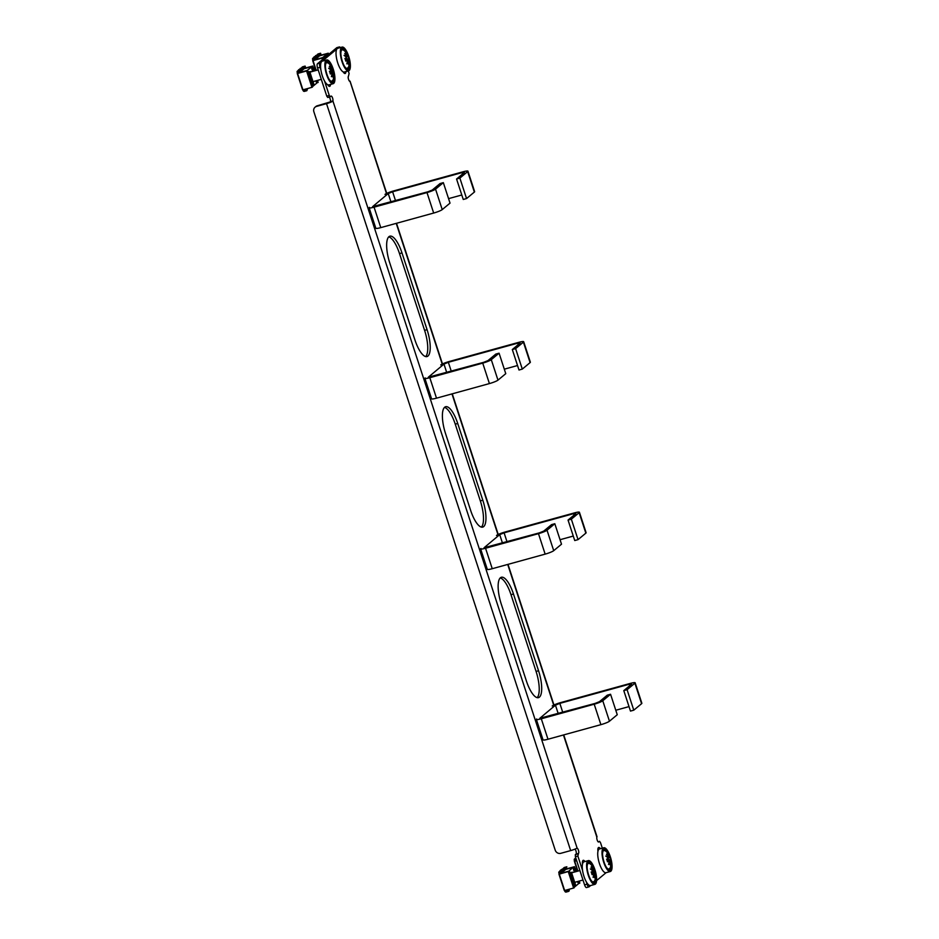 <?xml version="1.0" encoding="UTF-8"?>
<svg xmlns="http://www.w3.org/2000/svg" width="939" height="939" viewBox="0 0 939 939"><rect width="100%" height="100%" fill="white"/><g stroke="black" fill="none" stroke-linecap="round" stroke-linejoin="round"><path stroke-width="1.41" d="M390.976 201.955L388.23 193.551L392.608 191.756L462.035 172.612L464.359 172.518L456.565 179.009L459.875 178.093L467.669 171.602A7.242 0.986 -18.1 0 0 467.939 171.18A7.242 0.986 -18.1 0 0 463.009 171.802L393.57 190.946A7.242 0.986 -18.1 0 0 385.002 194.385M369.414 207.366A7.242 0.986 -18.1 0 0 369.133 207.789A7.242 0.986 -18.1 0 0 374.074 207.167L426.987 192.577A7.242 0.986 -18.1 0 0 435.543 189.138L443.337 182.647L440.039 183.563L432.233 190.054L427.961 191.767L372.595 206.662L388.23 193.551M369.133 207.789L375.823 228.259A7.242 0.986 -18.1 0 0 380.764 227.625L433.677 213.047A7.242 0.986 -18.1 0 0 442.234 209.597L450.027 203.117L443.337 182.647M448.572 198.634L461.788 194.995M459.875 178.093L466.554 198.563L463.256 199.467L456.565 179.009M466.554 198.563L474.359 192.072A7.242 0.986 -18.1 0 0 474.629 191.638L467.939 171.18M446.718 372.501L443.971 364.097L448.349 362.29L517.776 343.158L520.1 343.052L512.307 349.543L515.617 348.627L523.41 342.148A7.242 0.986 -18.1 0 0 523.68 341.714A7.242 0.986 -18.1 0 0 518.751 342.348L449.312 361.48A7.242 0.986 -18.1 0 0 440.743 364.931M425.156 377.901A7.242 0.986 -18.1 0 0 424.874 378.335A7.242 0.986 -18.1 0 0 429.816 377.701L482.728 363.123A7.242 0.986 -18.1 0 0 491.285 359.672L499.079 353.193L495.78 354.097L487.975 360.588L483.702 362.313L428.337 377.196L443.971 364.097M424.874 378.335L431.564 398.793A7.242 0.986 -18.1 0 0 436.506 398.171L489.407 383.582A7.242 0.986 -18.1 0 0 497.975 380.142L505.769 373.652L499.079 353.193M504.302 369.18L517.53 365.529M515.617 348.627L522.295 369.097L518.997 370.013L512.307 349.543M522.295 369.097L530.101 362.607A7.242 0.986 -18.1 0 0 530.371 362.184L523.68 341.714M502.459 543.035L499.712 534.631L504.09 532.824L573.518 513.692L575.842 513.598L568.048 520.077L571.346 519.173L579.152 512.682A7.242 0.986 -18.1 0 0 579.422 512.26A7.242 0.986 -18.1 0 0 574.492 512.882L505.053 532.026A7.242 0.986 -18.1 0 0 496.485 535.465M480.897 548.446A7.242 0.986 -18.1 0 0 480.615 548.869A7.242 0.986 -18.1 0 0 485.557 548.247L538.47 533.657A7.242 0.986 -18.1 0 0 547.026 530.218L554.82 523.727L551.522 524.643L543.716 531.122L539.444 532.847L484.078 547.742L499.712 534.631M480.615 548.869L487.306 569.339A7.242 0.986 -18.1 0 0 492.247 568.705L545.148 554.127A7.242 0.986 -18.1 0 0 553.717 550.677L561.51 544.186L554.82 523.727M560.043 539.714L573.271 536.063M571.346 519.173L578.037 539.632L574.738 540.547L568.048 520.077M578.037 539.632L585.842 533.152A7.242 0.986 -18.1 0 0 586.112 532.718L579.422 512.26M558.2 713.581L555.454 705.166L559.832 703.37L629.247 684.238L631.583 684.132L623.789 690.623L627.088 689.707L634.893 683.216A7.242 0.986 -18.1 0 0 635.163 682.794A7.242 0.986 -18.1 0 0 630.233 683.428L560.794 702.56A7.242 0.986 -18.1 0 0 552.226 705.999M536.639 718.981A7.242 0.986 -18.1 0 0 536.357 719.403A7.242 0.986 -18.1 0 0 541.298 718.781L594.199 704.203A7.242 0.986 -18.1 0 0 602.768 700.752L610.561 694.261L607.263 695.177L599.458 701.668L595.185 703.381L539.819 718.276L555.454 705.166M536.357 719.403L543.047 739.873A7.242 0.986 -18.1 0 0 547.989 739.239L600.89 724.662A7.242 0.986 -18.1 0 0 609.458 721.222L617.252 714.732L610.561 694.261M615.784 710.248L629.013 706.609M627.088 689.707L633.778 710.177L630.48 711.081L623.789 690.623M633.778 710.177L641.583 703.687A7.242 0.986 -18.1 0 0 641.853 703.252L635.163 682.794M600.385 848.703A5.88 1.901 74.6 0 0 598.683 847.471A5.88 1.901 74.6 0 0 598.436 847.612A5.88 1.901 74.6 0 0 597.943 851.344M584.938 861.556A5.88 1.901 74.6 0 0 583.236 860.335A5.88 1.901 74.6 0 0 582.99 860.464A5.88 1.901 74.6 0 0 582.497 864.197M444.675 407.221A22.642 7.301 74.6 0 0 445.544 433.607L470.627 510.347A22.642 7.301 74.6 0 0 482.74 527.108A22.642 7.301 74.6 0 0 482.81 500.217L457.727 423.477A22.642 7.301 74.6 0 0 445.626 406.716A22.642 7.301 74.6 0 0 444.675 407.221M388.934 236.687A22.642 7.301 74.6 0 0 389.802 263.073L414.885 339.812A22.642 7.301 74.6 0 0 426.999 356.574A22.642 7.301 74.6 0 0 427.069 329.671L401.986 252.931A22.642 7.301 74.6 0 0 389.885 236.17A22.642 7.301 74.6 0 0 388.934 236.687M500.417 577.767A22.642 7.301 74.6 0 0 501.285 604.153L526.368 680.892A22.642 7.301 74.6 0 0 538.481 697.642A22.642 7.301 74.6 0 0 538.552 670.751L513.469 594.011A22.642 7.301 74.6 0 0 501.367 577.25A22.642 7.301 74.6 0 0 500.417 577.767M349.871 81.411L349.824 81.4A2.711 0.88 -105.4 0 1 348.557 79.392A2.711 0.88 -105.4 0 1 348.451 76.223L349.108 73.512L348.263 70.93M349.414 81.083A5.434 0.739 -18.1 0 1 350.083 81.224A5.434 0.739 -18.1 0 1 350.047 81.364L386.481 193.516M537.143 697.642A22.642 7.301 74.6 0 0 536.075 671.432L510.992 594.692A22.642 7.301 74.6 0 0 500.217 577.931M425.66 356.574A22.642 7.301 74.6 0 0 424.592 330.364L399.509 253.612A22.642 7.301 74.6 0 0 388.734 236.863M481.402 527.108A22.642 7.301 74.6 0 0 480.334 500.898L455.251 424.158A22.642 7.301 74.6 0 0 444.476 407.397M582.415 862.178A5.88 1.901 -105.4 0 1 582.884 862.953M597.861 849.314A5.88 1.901 -105.4 0 1 598.331 850.1M321.443 61.821L319.917 63.089A3.627 1.162 74.6 0 0 320.058 67.315L317.582 67.995L326.772 96.13L329.26 95.449L330.223 96.787L331.033 96.142A2.711 0.88 -105.4 0 1 331.15 96.083A2.711 0.88 -105.4 0 1 332.594 98.09A2.711 0.88 -105.4 0 1 332.899 100.907L330.422 101.588A2.711 0.88 74.6 0 0 330.117 98.771A2.711 0.88 74.6 0 0 329.237 97.057M317.582 67.995A3.627 1.162 -105.4 0 1 317.441 63.77L319.917 63.089M340.317 47.572A3.627 1.162 74.6 0 0 339.366 46.95A3.627 1.162 74.6 0 0 339.214 47.032L336.737 47.713L317.441 63.77M586.664 887.472A3.627 1.162 -105.4 0 1 586.511 887.555A3.627 1.162 -105.4 0 1 584.574 884.878L587.051 884.198A3.627 1.162 74.6 0 0 588.988 886.874A3.627 1.162 74.6 0 0 589.14 886.792L590.666 885.524M332.899 100.907L577.133 848.163A2.711 0.88 -105.4 0 1 578.412 850.171A2.711 0.88 -105.4 0 1 578.518 853.34L577.861 856.051L575.384 856.732L584.574 884.878M575.384 856.732L575.314 854.631L577.79 853.938M578.518 853.34L575.314 854.631M576.041 854.021A2.711 0.88 74.6 0 0 575.936 850.851A2.711 0.88 74.6 0 0 575.032 849.102M330.141 96.799L327.746 97.48L326.772 96.13M327.723 84.721A5.88 1.901 74.6 0 0 329.683 86.353A5.88 1.901 74.6 0 0 330.505 84.428M343.169 71.857A5.88 1.901 74.6 0 0 345.129 73.488A5.88 1.901 74.6 0 0 345.951 71.564M339.214 47.032L337.688 48.3M336.89 48.969L322.241 61.152M320.058 67.315L320.868 69.803M324.542 81.024L329.26 95.449M577.861 856.051L582.567 870.476M586.241 881.709L587.051 884.198M596.594 880.594L606.113 872.671M602.31 848.175L600.502 842.635L599.528 841.297L598.718 841.943A2.711 0.88 -105.4 0 1 598.613 842.001A2.711 0.88 -105.4 0 1 597.157 839.994A2.711 0.88 -105.4 0 1 596.852 837.177L596.981 836.849A5.434 0.739 161.9 0 0 597.016 836.708L563.74 734.908M317.335 105.767L316.607 106.377A4.531 4.237 -129.8 0 0 315.105 107.152L315.833 106.541A4.531 4.237 50.2 0 1 317.335 105.767L330.082 101.975M316.607 106.377L326.526 103.642A5.434 0.739 -18.1 0 0 332.629 101.283M576.781 848.234A5.434 0.739 161.9 0 1 570.666 850.593L560.747 853.328A4.531 4.237 -129.8 0 1 555.231 850.206L313.872 111.776A4.531 4.237 -129.8 0 1 315.105 107.152M326.936 74.287A11.033 3.556 74.6 0 0 332.829 82.444A11.033 3.556 74.6 0 0 332.876 69.345A11.033 3.556 74.6 0 0 326.972 61.176A11.033 3.556 74.6 0 0 326.936 74.287M333.216 69.052A12.313 3.967 74.6 0 0 326.631 59.943A12.313 3.967 74.6 0 0 326.584 74.568A12.313 3.967 74.6 0 0 333.169 83.688A12.313 3.967 74.6 0 0 333.216 69.052M326.631 59.943L322.335 61.129A12.313 3.967 74.6 0 0 322.288 75.754A12.313 3.967 74.6 0 0 328.873 84.874L333.169 83.688M342.383 61.434A11.033 3.556 74.6 0 0 348.287 69.592A11.033 3.556 74.6 0 0 348.322 56.493A11.033 3.556 74.6 0 0 342.418 48.323A11.033 3.556 74.6 0 0 342.383 61.434M348.662 56.199A12.313 3.967 74.6 0 0 342.078 47.091A12.313 3.967 74.6 0 0 342.042 61.716A12.313 3.967 74.6 0 0 348.627 70.836A12.313 3.967 74.6 0 0 348.662 56.199M342.078 47.091L337.782 48.276A12.313 3.967 74.6 0 0 337.735 62.901A12.313 3.967 74.6 0 0 344.331 72.021L348.627 70.836M588.636 874.96A11.033 3.556 74.6 0 0 594.54 883.13A11.033 3.556 74.6 0 0 594.575 870.03A11.033 3.556 74.6 0 0 588.671 861.861A11.033 3.556 74.6 0 0 588.636 874.96M594.915 869.737A12.313 3.967 74.6 0 0 588.33 860.617A12.313 3.967 74.6 0 0 588.295 875.254A12.313 3.967 74.6 0 0 594.88 884.362A12.313 3.967 74.6 0 0 594.915 869.737M588.33 860.617L584.035 861.802A12.313 3.967 74.6 0 0 583.988 876.439A12.313 3.967 74.6 0 0 590.584 885.547L594.88 884.362M604.082 862.108A11.033 3.556 74.6 0 0 609.986 870.277A11.033 3.556 74.6 0 0 610.021 857.166A11.033 3.556 74.6 0 0 604.117 849.009A11.033 3.556 74.6 0 0 604.082 862.108M610.362 856.884A12.313 3.967 74.6 0 0 603.777 847.764A12.313 3.967 74.6 0 0 603.742 862.401A12.313 3.967 74.6 0 0 610.327 871.509A12.313 3.967 74.6 0 0 610.362 856.884M603.777 847.764L599.481 848.95A12.313 3.967 74.6 0 0 599.446 863.587A12.313 3.967 74.6 0 0 606.031 872.695L610.327 871.509M328.838 78.806A9.777 3.157 74.6 0 0 332.418 81.165A9.777 3.157 74.6 0 0 333.099 79.968L333.099 79.968A16.303 16.303 0 0 0 333.368 71.493A16.28 0.892 163.5 0 1 333.368 71.493A16.28 0.892 163.5 0 1 333.145 71.716A16.198 7.101 155 0 1 333.145 71.751A16.256 11.291 3.8 0 1 333.791 74.674A16.256 6.796 173.6 0 0 333.192 72.984A16.198 15.059 105.7 0 1 333.192 73.042A16.28 14.989 38.3 0 1 333.521 76.376A15.306 2.089 161.9 0 1 332.758 76.998A16.28 15.376 -115.6 0 0 332.594 73.547A16.198 13.592 -163.7 0 0 332.582 73.488A16.256 10.458 148 0 1 331.385 76.693A16.256 13.815 -48.6 0 0 331.972 72.737A16.198 2.923 168.2 0 0 331.937 72.726A16.28 3.545 160.2 0 1 330.328 73.981A15.306 14.331 -129.8 0 0 329.965 72.643L333.145 71.751M332.594 71.669A9.777 3.157 74.6 0 0 332.042 69.756A9.777 3.157 74.6 0 0 332.03 69.756M332.523 68.887A15.306 14.331 50.2 0 1 332.981 70.12A15.306 14.331 50.2 0 1 333.357 71.458L329.941 72.596L333.145 71.716M327.183 62.49A9.965 3.216 74.6 0 0 326.432 62.444L328.474 63.171A9.777 3.157 74.6 0 0 326.396 62.737A9.777 3.157 74.6 0 0 325.41 66.364M331.091 69.075L331.843 68.876A16.256 10.458 -32 0 0 331.033 66.223A16.256 13.815 131.4 0 1 332.453 69.627L330.798 70.085L332.465 69.639A16.28 3.545 -19.8 0 0 332.512 68.852A16.28 3.545 -19.8 0 0 332.488 68.817M333.192 72.984L331.948 73.324M331.948 73.395L333.192 73.042M332.782 76.575L333.521 76.376M331.925 73.665L332.582 73.488M330.141 73.219L331.937 72.726M329.965 72.643A15.306 14.331 -129.8 0 0 329.472 71.329A16.28 0.892 -16.5 0 0 331.256 70.636A16.198 7.101 -25 0 0 331.279 70.601A16.256 11.291 -176.2 0 0 328.615 68.23A16.256 6.796 -6.4 0 1 331.232 69.38L330.34 69.627M331.232 69.38A16.198 15.059 -74.3 0 0 331.221 69.31A16.28 14.989 -141.7 0 0 329.307 66.423A15.306 2.089 -18.1 0 0 330.058 65.8A16.28 15.376 64.4 0 1 331.807 68.817A16.198 13.592 16.3 0 1 331.843 68.876M331.056 69.028L331.807 68.817M330.516 70.941L330.904 72.139M344.284 65.953A9.777 3.157 74.6 0 0 347.864 68.301A9.777 3.157 74.6 0 0 348.545 67.115L348.545 67.115A16.303 16.303 0 0 0 348.815 58.629A16.28 0.892 163.5 0 1 348.604 58.864A16.198 7.101 155 0 1 348.592 58.899A16.256 11.291 3.8 0 1 349.249 61.821A16.256 6.796 173.6 0 0 348.639 60.119A16.198 15.059 105.7 0 1 348.639 60.19A16.28 14.989 38.3 0 1 348.968 63.512A15.306 2.089 161.9 0 1 348.216 64.145A16.28 15.376 -115.6 0 0 348.052 60.683A16.198 13.592 -163.7 0 0 348.029 60.636A16.256 10.458 148 0 1 346.831 63.84A16.256 13.815 -48.6 0 0 347.418 59.873A16.198 2.923 168.2 0 0 347.395 59.873A16.28 3.545 160.2 0 1 345.787 61.117A15.306 14.331 -129.8 0 0 345.411 59.779L348.592 58.899M347.97 56.035A15.306 14.331 50.2 0 1 348.428 57.267A15.306 14.331 50.2 0 1 348.803 58.605A16.28 0.892 163.5 0 1 348.815 58.629M342.629 49.638A9.965 3.216 74.6 0 0 341.878 49.579L343.92 50.319A9.777 3.157 74.6 0 0 341.843 49.884A9.777 3.157 74.6 0 0 340.857 53.5M346.538 56.223L347.289 56.011A16.256 10.458 -32 0 0 346.479 53.37A16.256 13.815 131.4 0 1 347.899 56.774L347.911 56.774A16.28 3.545 -19.8 0 0 347.958 56A16.28 3.545 -19.8 0 0 347.935 55.964A16.303 16.303 0 0 0 343.92 50.319M345.963 58.077L346.362 59.286L348.803 58.605M346.362 59.286L348.604 58.864M348.639 60.119L347.395 60.472M347.395 60.542L348.639 60.19M348.228 63.723L348.968 63.512M347.371 60.812L348.029 60.636M345.587 60.366L347.395 59.873M345.411 59.779A15.306 14.331 -129.8 0 0 344.918 58.476A16.28 0.892 -16.5 0 0 346.702 57.784A16.198 7.101 -25 0 0 346.726 57.749A16.256 11.291 -176.2 0 0 344.061 55.378A16.256 6.796 -6.4 0 1 346.679 56.528L345.787 56.774M346.679 56.528A16.198 15.059 -74.3 0 0 346.667 56.457A16.28 14.989 -141.7 0 0 344.754 53.57A15.306 2.089 -18.1 0 0 345.505 52.948A16.28 15.376 64.4 0 1 347.266 55.964A16.198 13.592 16.3 0 1 347.289 56.011M346.514 56.164L347.266 55.964M590.537 879.479A9.777 3.157 74.6 0 0 594.117 881.838A9.777 3.157 74.6 0 0 594.81 880.653L594.81 880.653A16.303 16.303 0 0 0 595.068 872.167A16.28 0.892 163.5 0 1 594.857 872.401A16.198 7.101 155 0 1 594.845 872.437A16.256 11.291 3.8 0 1 595.502 875.359A16.256 6.796 173.6 0 0 594.892 873.657A16.198 15.059 105.7 0 1 594.892 873.728A16.28 14.989 38.3 0 1 595.22 877.049A15.306 2.089 161.9 0 1 594.469 877.683A16.28 15.376 -115.6 0 0 594.305 874.221A16.198 13.592 -163.7 0 0 594.281 874.162A16.256 10.458 148 0 1 593.084 877.366A16.256 13.815 -48.6 0 0 593.671 873.411A16.198 2.923 168.2 0 0 593.648 873.411A16.28 3.545 160.2 0 1 592.039 874.655A15.306 14.331 -129.8 0 0 591.664 873.317L594.845 872.437M594.293 872.354A9.777 3.157 74.6 0 0 593.741 870.441A9.777 3.157 74.6 0 0 593.741 870.43M594.223 869.561A15.306 14.331 50.2 0 1 594.68 870.805A15.306 14.331 50.2 0 1 595.056 872.143A16.28 0.892 163.5 0 1 595.068 872.167M588.882 863.164A9.965 3.216 74.6 0 0 588.131 863.117L590.173 863.845A9.777 3.157 74.6 0 0 588.096 863.422A9.777 3.157 74.6 0 0 587.11 867.037M592.791 869.76L593.542 869.549A16.256 10.458 -32 0 0 592.732 866.897A16.256 13.815 131.4 0 1 594.152 870.3L592.509 870.758L594.176 870.312A16.28 3.545 -19.8 0 0 594.211 869.526A16.28 3.545 -19.8 0 0 594.199 869.502A16.303 16.303 0 0 0 590.173 863.845M592.216 871.615L592.615 872.812L595.056 872.143M592.615 872.812L594.857 872.401M594.892 873.657L593.648 873.998M593.648 874.068L594.892 873.728M594.481 877.249L595.22 877.049M593.624 874.35L594.281 874.162M591.84 873.904L593.648 873.411M591.664 873.317A15.306 14.331 -129.8 0 0 591.171 872.014A16.28 0.892 -16.5 0 0 592.967 871.322A16.198 7.101 -25 0 0 592.979 871.286A16.256 11.291 -176.2 0 0 590.314 868.915A16.256 6.796 -6.4 0 1 592.943 870.054L592.039 870.3M592.943 870.054A16.198 15.059 -74.3 0 0 592.92 869.995A16.28 14.989 -141.7 0 0 591.007 867.108A15.306 2.089 -18.1 0 0 591.77 866.474A16.28 15.376 64.4 0 1 593.518 869.502A16.198 13.592 16.3 0 1 593.542 869.549M592.767 869.702L593.518 869.502M605.984 866.627A9.777 3.157 74.6 0 0 609.564 868.986A9.777 3.157 74.6 0 0 610.256 867.8L610.256 867.8A16.303 16.303 0 0 0 610.526 859.314A16.28 0.892 163.5 0 1 610.526 859.314A16.28 0.892 163.5 0 1 610.303 859.549A16.198 7.101 155 0 1 610.303 859.584A16.256 11.291 3.8 0 1 610.949 862.507A16.256 6.796 173.6 0 0 610.338 860.805A16.198 15.059 105.7 0 1 610.35 860.875A16.28 14.989 38.3 0 1 610.667 864.197A15.306 2.089 161.9 0 1 609.916 864.819A16.28 15.376 -115.6 0 0 609.751 861.368A16.198 13.592 -163.7 0 0 609.728 861.309A16.256 10.458 148 0 1 608.531 864.514A16.256 13.815 -48.6 0 0 609.129 860.558A16.198 2.923 168.2 0 0 609.094 860.547A16.28 3.545 160.2 0 1 607.486 861.802A15.306 14.331 -129.8 0 0 607.11 860.464L610.303 859.584M609.669 856.708A15.306 14.331 50.2 0 1 610.139 857.953A15.306 14.331 50.2 0 1 610.503 859.291L607.099 860.417L610.303 859.549M604.329 850.311A9.965 3.216 74.6 0 0 603.577 850.264L605.62 850.992A9.777 3.157 74.6 0 0 603.542 850.57A9.777 3.157 74.6 0 0 602.556 854.185M608.237 856.908L609 856.697A16.256 10.458 -32 0 0 608.179 854.044A16.256 13.815 131.4 0 1 609.599 857.448L607.956 857.906L609.622 857.46A16.28 3.545 -19.8 0 0 609.657 856.673A16.28 3.545 -19.8 0 0 609.646 856.65A16.303 16.303 0 0 0 605.62 850.992M607.662 858.762L608.061 859.96M610.338 860.805L609.094 861.145M609.094 861.216L610.35 860.875M609.927 864.396L610.667 864.197M609.071 861.486L609.728 861.309M607.287 861.051L609.094 860.547M607.11 860.464A15.306 14.331 -129.8 0 0 606.617 859.162A16.28 0.892 -16.5 0 0 608.413 858.469A16.198 7.101 -25 0 0 608.425 858.422A16.256 11.291 -176.2 0 0 605.761 856.051A16.256 6.796 -6.4 0 1 608.39 857.201L607.498 857.448M608.39 857.201A16.198 15.059 -74.3 0 0 608.366 857.143A16.28 14.989 -141.7 0 0 606.453 854.255A15.306 2.089 -18.1 0 0 607.216 853.621A16.28 15.376 64.4 0 1 608.965 856.638A16.198 13.592 16.3 0 1 609 856.697M608.214 856.849L608.965 856.638M309.882 72.08A5.434 1.749 -105.4 0 1 309.917 72.021A5.434 1.749 -105.4 0 1 310.175 71.681A5.434 1.749 -105.4 0 1 311.196 71.798M313.837 81.411A5.434 1.749 -105.4 0 1 313.52 81.904A5.434 1.749 -105.4 0 1 313.145 82.045M301.255 68.782L302.029 67.373L304.389 66.716L304.541 67.561L302.194 68.207L301.759 69.193L300.116 68.477M300.245 70.601L301.219 70.331L300.879 69.639L298.52 70.284L298.039 71.399M307.546 88.548L306.595 89.475M303.567 89.651L304.213 90.602L306.572 89.956L306.818 90.719L307.405 89.252L305.058 89.909L304.882 89.287M305.351 89.158L305.691 89.651L303.943 90.449M309.154 72.057L309.788 71.775L308.849 72.585L312.863 84.862L313.732 84.029M308.849 72.585L308.356 72.714A0.81 0.763 50.2 0 1 308.086 72.737L312.135 85.109A0.81 0.763 50.2 0 1 312.37 84.991L312.863 84.862M308.086 72.737L309.037 72.15M309.494 71.775L308.356 72.714M309.33 71.775L306.572 70.977L311.924 87.35L313.356 84.099M307.053 70.789L312.405 87.151M311.924 87.35L302.933 89.827L297.147 72.15A1.045 0.974 50.2 0 1 297.78 70.906L298.52 70.284M306.572 70.977L297.593 73.453M297.299 73.488L302.933 89.827M307.17 70.683L297.252 73.418M311.865 68.782L312.722 71.387M315.821 80.86L317.089 82.738L318.121 82.386L317.617 80.824M313.192 68.688L314.037 67.796A0.81 0.763 -129.8 0 0 314.295 67.772L312.57 68.899L313.333 71.211M311.725 68.336L312.57 68.899L311.725 68.336L311.818 66.34L312.664 66.117L312.793 68.711M303.274 68.594L312.781 66.023L313.497 68.242M317.863 82.397L317.053 82.62M300.879 69.639L297.78 70.906M298.555 70.272L300.82 68.265M299.295 70.073L300.785 68.289M301.677 67.549L302.781 66.751A1.045 0.974 -129.8 0 0 302.428 66.927L301.677 67.549M304.389 66.716L305.128 66.094L302.781 66.751M304.482 67.115L305.386 66.869L305.128 66.094M302.968 68.007L303.59 69.063M316.842 81.106L318.016 82.491M316.854 81.54L318.579 80.097M314.295 67.772L313.157 68.711M314.8 67.631L315.75 70.554M312.699 68.864L313.45 71.176L312.699 68.864M311.818 66.34L303.403 68.664M299.142 72.913L304.095 68.723M306.713 70.812L311.877 66.763M316.126 81.799L316.854 83.019L312.558 86.588M309.084 71.857L307.569 71.787M308.309 71.587L308.555 72.35M306.818 90.719L304.471 91.365A1.045 0.974 50.2 0 1 303.191 90.649L302.816 89.851M306.572 89.956L307.405 89.252M300.128 70.261L300.386 71.024L298.309 71.599M297.886 71.939L298.015 73.195M316.701 55.929L317.476 54.509L319.835 53.863L319.999 54.708L317.64 55.354L317.218 56.328L315.563 55.612M315.692 57.737L316.666 57.479L316.326 56.774L313.978 57.432L313.485 58.547M323.626 58.629L322.018 58.124L322.488 59.568M322.5 57.925L322.922 59.216M322.018 58.124L313.039 60.601L312.593 59.298A1.045 0.974 50.2 0 1 313.227 58.054L313.978 57.432M316.243 70.413L313.039 60.601M322.617 57.831L312.71 60.554M316.326 56.774L313.227 58.054M314.002 57.42L316.267 55.413M314.753 57.22L316.232 55.436M317.124 54.697L318.227 53.887A1.045 0.974 -129.8 0 0 317.875 54.075L317.124 54.697M319.835 53.863L320.586 53.241L318.227 53.887M319.929 54.262L320.833 54.004L320.586 53.241M318.415 55.155L319.037 56.211M328.016 56.047L327.171 55.471L327.265 53.488L318.908 55.812M327.265 53.488L328.11 53.265L327.934 55.037M318.72 55.741L328.11 53.265M328.227 53.159L328.65 54.45M314.588 60.061L319.542 55.871M322.159 57.96L327.324 53.91M315.586 57.396L315.833 58.171L313.755 58.746M313.344 59.087L313.462 60.331M571.581 872.765A5.434 1.749 -105.4 0 1 571.616 872.707A5.434 1.749 -105.4 0 1 571.874 872.354A5.434 1.749 -105.4 0 1 572.896 872.484M575.548 882.085A5.434 1.749 -105.4 0 1 575.22 882.59A5.434 1.749 -105.4 0 1 574.844 882.73M562.954 869.467L563.729 868.047L566.088 867.401L566.252 868.235L563.893 868.892L563.47 869.866L562.484 868.962L560.313 870.359L562.484 868.962M562.578 870.312L562.085 871.709L562.578 870.312L560.231 870.958L559.738 872.085M561.839 870.934L559.48 871.58L560.313 870.359M570.853 872.73L568.87 871.369L559.292 874.127L558.846 872.824A1.045 0.974 50.2 0 1 559.48 871.58M571.029 872.46L570.548 873.258L574.562 885.536L575.431 884.702M570.548 873.258L570.055 873.399A0.81 0.763 50.2 0 1 569.797 873.423L573.835 885.782A0.81 0.763 50.2 0 1 574.069 885.677L574.562 885.536M569.797 873.423L570.736 872.824M571.194 872.448L570.055 873.399M568.271 871.662L573.623 888.024L575.055 884.784M568.752 871.462L574.105 887.836M573.623 888.024L564.644 890.501L559.292 874.127M559.01 874.162L564.644 890.501M568.87 871.369L559.726 873.892M575.032 871.897L573.424 869.009L574.422 872.061M577.52 881.545L577.731 882.202M577.825 882.472L578.283 881.85L577.825 882.472L578.87 883.399L574.269 887.261M578.131 881.369L580.279 880.782M574.269 869.573L573.506 868.188M574.891 869.385L575.736 868.469A0.81 0.763 -129.8 0 0 576.006 868.446L577.45 871.228M576.499 868.317L574.398 869.537L575.161 871.861L574.527 869.502M564.985 869.279L574.48 866.697L575.208 868.915M579.316 881.498L579.832 883.071L578.87 883.399M563.377 868.235L564.48 867.425A1.045 0.974 -129.8 0 0 564.139 867.601L563.377 868.235M566.252 868.235L566.839 866.779L564.48 867.425M566.088 867.401L566.839 866.779M564.668 868.681L565.29 869.737M574.48 866.697L565.161 869.338M568.4 891.017L569.269 890.782L569.104 889.937L566.757 890.583L566.581 889.972M567.05 889.843L567.402 890.336L566.534 890.325M569.257 889.233L568.306 890.16M578.682 881.768L579.715 883.165M574.363 866.791L574.41 869.537M560.841 873.587L565.794 869.397M568.412 871.498L573.447 867.049M570.795 872.542L569.269 872.472M570.008 872.261L570.266 873.024M565.266 890.325L565.912 891.287L568.271 890.63L568.529 891.404L566.17 892.05A1.045 0.974 50.2 0 1 564.902 891.334L564.515 890.524M568.529 891.404L569.269 890.782M565.642 891.123L566.534 890.383M561.006 870.746L561.053 870.16M562.085 871.709L560.008 872.272M559.597 872.624L559.714 873.88L558.963 874.092M575.818 858.07L575.196 859.232M575.936 858.457L574.926 858.727L575.677 858.105M576.687 860.734L574.386 861.286L574.292 859.971A1.045 0.974 50.2 0 1 574.926 858.727M577.943 871.087L574.738 861.274M574.41 861.239L576.652 860.64M576.194 859.22L575.454 859.42M575.044 859.772L575.173 861.04M380.764 227.625L374.074 207.167M433.677 213.047L426.987 192.577M442.234 209.597L435.543 189.138M395.53 200.7L392.608 191.756M462.504 174.067L462.035 172.612M474.359 192.072L467.669 171.602M436.506 398.171L429.816 377.701M489.407 383.582L482.728 363.123M497.975 380.142L491.285 359.672M451.272 371.245L448.349 362.29M518.246 344.601L517.776 343.158M530.101 362.607L523.41 342.148M492.247 568.705L485.557 548.247M545.148 554.127L538.47 533.657M553.717 550.677L547.026 530.218M507.013 541.78L504.09 532.824M573.987 515.135L573.518 513.692M585.842 533.152L579.152 512.682M547.989 739.239L541.298 718.781M600.89 724.662L594.199 704.203M609.458 721.222L602.768 700.752M562.754 712.325L559.832 703.37M629.729 685.681L629.247 684.238M641.583 703.687L634.893 683.216M536.075 671.432L538.552 670.751M510.992 594.692L513.469 594.011M596.852 837.177L563.447 734.979M553.693 705.13L507.717 564.445M497.952 534.596L451.976 393.899M442.21 364.062L396.235 223.365M399.509 253.612L401.986 252.931M424.592 330.364L427.069 329.671M455.251 424.158L457.727 423.477M480.334 500.898L482.81 500.217M570.666 850.593L326.526 103.642M325.786 62.62L326.432 62.444A9.965 3.216 74.6 0 0 326.009 62.667A9.965 3.216 74.6 0 0 325.645 63.101M330.716 81.482A9.965 3.216 74.6 0 0 331.725 81.646A9.965 3.216 74.6 0 0 332.136 81.423M332.324 71.751A9.965 3.216 74.6 0 0 331.76 69.826M341.233 49.767L341.878 49.579A9.965 3.216 74.6 0 0 341.456 49.814A9.965 3.216 74.6 0 0 341.092 50.248M346.162 68.629A9.965 3.216 74.6 0 0 347.172 68.793A9.965 3.216 74.6 0 0 347.594 68.57M587.485 863.293L588.131 863.117A9.965 3.216 74.6 0 0 587.708 863.34A9.965 3.216 74.6 0 0 587.345 863.774M592.415 882.155A9.965 3.216 74.6 0 0 593.425 882.32A9.965 3.216 74.6 0 0 593.847 882.097M594.023 872.425A9.965 3.216 74.6 0 0 593.46 870.512M602.932 850.441L603.577 850.264A9.965 3.216 74.6 0 0 603.167 850.488A9.965 3.216 74.6 0 0 602.803 850.922M607.862 869.303A9.965 3.216 74.6 0 0 608.871 869.467A9.965 3.216 74.6 0 0 609.294 869.244M309.741 71.834L313.755 84.111M299.353 69.474L298.614 69.686M313.896 68.383L314.706 70.836M311.513 66.681L303.954 68.758M306.83 70.566L299.271 72.655M303.86 90.226L303.121 90.426M297.968 72.162L297.217 72.373M312.746 60.624L315.974 70.484M314.8 56.622L314.06 56.833M326.96 53.816L319.401 55.906M322.288 57.713L314.718 59.803M313.415 59.31L312.664 59.521M571.452 872.519L575.454 884.796M575.595 869.056L576.405 871.521M573.213 867.354L565.654 869.444M568.541 871.251L560.97 873.329M565.571 890.9L564.82 891.111M559.667 872.847L558.916 873.047M574.457 861.309L577.673 871.169M575.114 859.995L574.375 860.194M327.746 97.48L330.223 96.787M586.511 887.555L588.988 886.874M350.083 81.224L386.739 193.387M396.516 223.282L442.48 363.933M452.258 393.828L498.222 534.467M507.999 564.362L553.963 705.001M336.89 47.631L339.366 46.95M331.08 81.822L333.099 79.968M332.512 68.852A16.303 16.303 0 0 0 328.474 63.171M313.004 81.634L321.291 79.357M309.929 72.15L318.192 69.873M346.526 68.97L348.545 67.115M592.779 882.507L594.81 880.653M574.703 882.32L582.99 880.031M571.628 872.836L579.891 870.559M608.226 869.643L610.256 867.8M309.788 71.775L313.79 84.052M297.24 73.453L302.593 89.827M311.748 68.582L312.664 71.399M315.762 80.883L316.02 81.658M297.428 71.082L298.179 70.46M311.584 66.646L304.025 68.723M312.687 60.601L315.915 70.507M312.875 58.23L313.626 57.608M327.03 53.781L319.471 55.871M559.139 871.768L559.89 871.146M571.487 872.448L575.501 884.738M558.94 874.139L564.292 890.512M573.447 869.268L574.363 872.073M577.462 881.557L577.72 882.343M573.283 867.319L565.724 869.408M574.586 858.915L575.337 858.281M574.386 861.286L577.626 871.181"/></g></svg>
